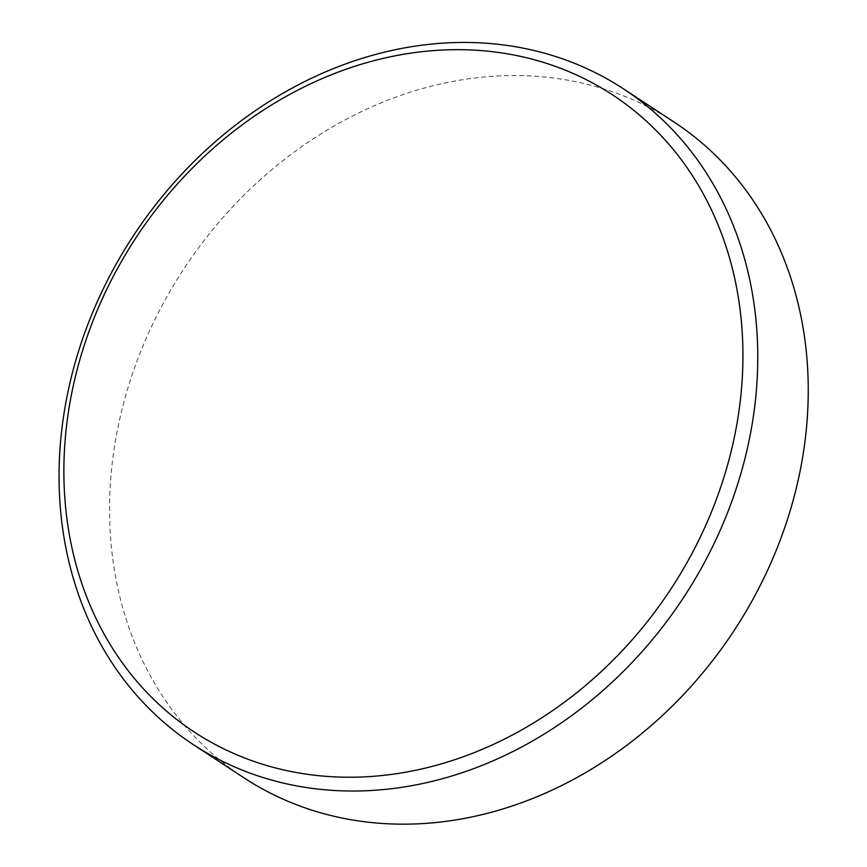 <?xml version="1.0" encoding="UTF-8"?>
<svg xmlns="http://www.w3.org/2000/svg" width="867" height="867" viewBox="0 0 867 867"><rect width="100%" height="100%" fill="white"/><g stroke="black" fill="none" stroke-linecap="round" stroke-linejoin="round"><path stroke-width="0.65" stroke-dasharray="4.33 3.25" d="M674.027 122.03A392.122 329.232 -56.7 0 0 431.538 86.126A392.122 329.232 -56.7 0 0 110.608 538.169A392.122 329.232 -56.7 0 0 243.757 777.699"/><path stroke-width="1.3" d="M741.892 327.628A381.09 319.966 -56.7 0 0 376.82 59.942A381.09 319.966 -56.7 0 0 64.917 499.273A381.09 319.966 -56.7 0 0 429.989 766.959A381.09 319.966 -56.7 0 0 741.892 327.628M60.126 505.049A392.122 329.232 123.3 0 1 243.107 119.375A392.122 329.232 123.3 0 1 623.546 88.9A392.122 329.232 123.3 0 1 756.696 328.43A392.122 329.232 123.3 0 1 573.716 714.105A392.122 329.232 123.3 0 1 193.287 744.58A392.122 329.232 123.3 0 1 60.126 505.049M193.287 744.58L243.757 777.699A392.122 329.232 -56.7 0 0 486.246 813.604A392.122 329.232 -56.7 0 0 807.177 361.55A392.122 329.232 -56.7 0 0 674.027 122.03L623.546 88.9"/></g></svg>
